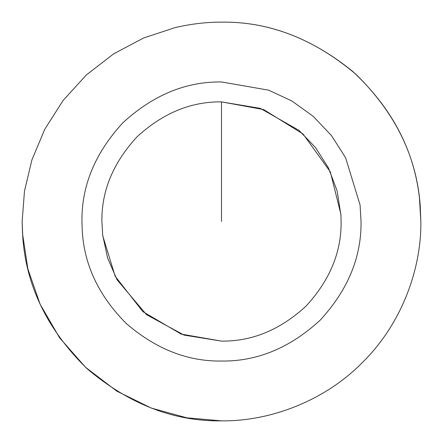 <?xml version="1.0" encoding="UTF-8"?>
<svg xmlns="http://www.w3.org/2000/svg" width="443" height="443" viewBox="0 0 443 443"><rect width="100%" height="100%" fill="white"/><g stroke="black" fill="none" stroke-linecap="round" stroke-linejoin="round"><path stroke-width="0.66" d="M102.726 235.621L101.89 221.5C101.48 190.972 113.159 162.78 136.92 136.92C162.78 113.159 190.972 101.48 221.5 101.89L263.64 109.559L303.034 133.985L330.317 171.851L340.888 214.196L341.11 221.5C341.52 252.028 329.841 280.22 306.08 306.08C280.22 329.841 252.028 341.52 221.5 341.11L181.093 334.077L142.84 311.606L115.147 276.233L102.743 235.765M174.786 27.699C190.778 23.933 206.349 22.084 221.5 22.15C267.616 21.463 311.318 37.854 352.606 71.323C391.767 107.721 414.05 149.933 419.455 197.971L420.85 221.5C421.492 268.248 402.111 323.495 362.463 362.463C323.495 402.111 268.248 421.492 221.5 420.85L186.802 417.81L151.268 408.069L116.819 391.152L85.61 367.352L59.583 337.787L40.136 304.252L27.859 268.862L22.521 233.671L22.15 221.5L24.476 191.143L31.885 159.967L44.782 129.24L63.155 100.395L86.474 74.845L113.751 53.775L143.676 37.971L174.786 27.699L143.676 37.971L113.751 53.775L86.474 74.845L63.155 100.395L44.782 129.24L31.885 159.967L24.476 191.143L22.15 221.5L22.765 237.143C26.215 286.261 47.65 330.113 87.066 368.698C129.013 404.16 173.822 421.542 221.5 420.85C268.248 421.492 323.495 402.111 362.463 362.463C402.111 323.495 421.492 268.248 420.85 221.5L420.235 205.857C416.785 156.739 395.35 112.887 355.934 74.302C313.987 38.84 269.178 21.458 221.5 22.15M360.07 205.031L361.045 221.5C361.521 257.117 347.899 290.004 320.173 320.173C290.004 347.899 257.117 361.521 221.5 361.045C187.638 361.532 155.93 349.045 126.377 323.6C98.728 295.902 84.009 264.709 82.215 230.017L81.955 221.5C81.479 185.883 95.101 152.996 122.827 122.827C152.996 95.101 185.883 81.479 221.5 81.955L268.641 90.162L291.915 101.021L313.273 116.376L331.475 135.602L345.579 157.647L360.07 205.031M221.5 221.5L221.5 101.89L221.5 221.5M102.638 234.829L107.638 258.136L117.057 279.793L146.55 314.713L184.061 335.102L221.5 341.11M340.955 215.359L337.129 190.889L328.429 167.903L315.449 147.475L299.053 130.436L260.395 108.391L221.5 101.89"/></g></svg>
